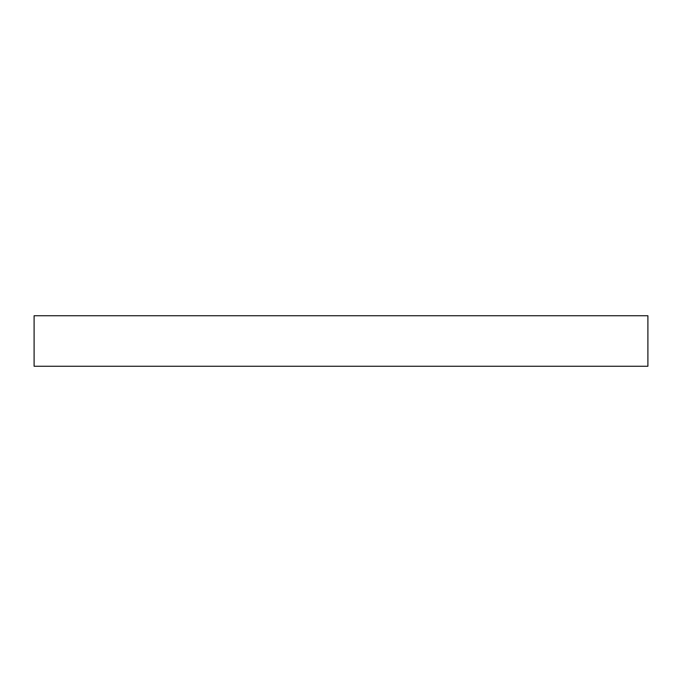 <?xml version="1.0" encoding="UTF-8"?>
<svg xmlns="http://www.w3.org/2000/svg" width="682" height="682" viewBox="0 0 682 682"><rect width="100%" height="100%" fill="white"/><g stroke="black" fill="none" stroke-linecap="round" stroke-linejoin="round"><path stroke-width="1.02" d="M647.9 366.26L647.9 315.74L34.1 315.74L34.1 366.26L647.9 366.26"/></g></svg>
